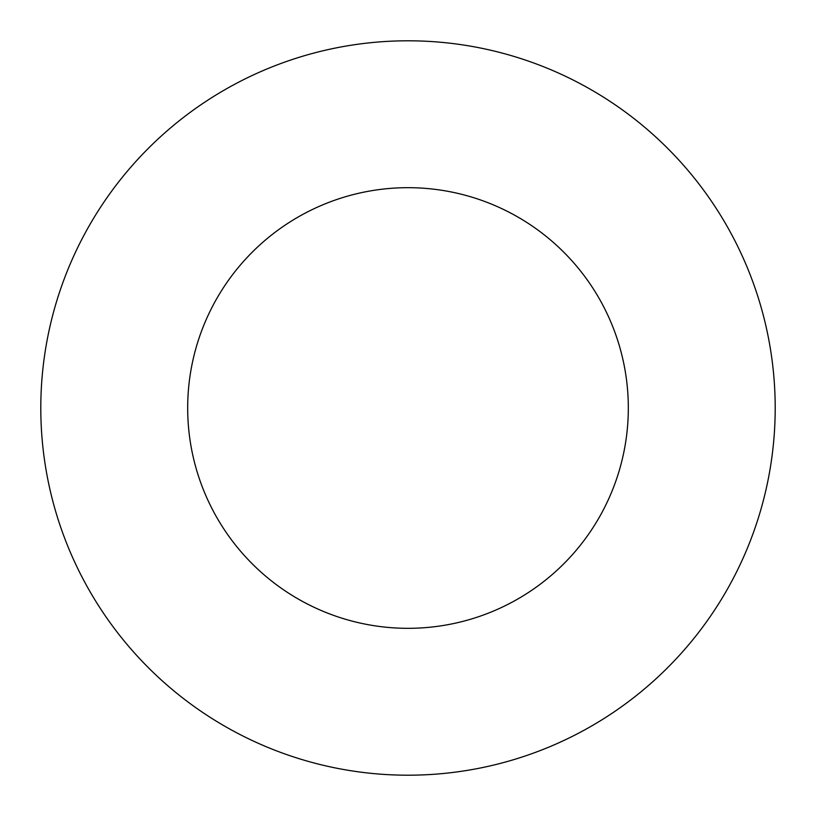 <?xml version="1.0" encoding="UTF-8"?>
<svg xmlns="http://www.w3.org/2000/svg" width="816" height="816" viewBox="0 0 816 816"><rect width="100%" height="100%" fill="white"/><g stroke="black" fill="none" stroke-linecap="round" stroke-linejoin="round"><path stroke-width="0.61" stroke-dasharray="4.08 3.06" d="M775.2 408A367.2 367.2 0 0 1 408 775.2A367.2 367.2 0 0 1 40.8 408A367.2 367.2 0 0 1 408 40.8A367.2 367.2 0 0 1 775.2 408M187.68 408A220.32 220.32 0 0 1 408 187.68A220.32 220.32 0 0 1 628.32 408A220.32 220.32 0 0 0 408 187.68A220.32 220.32 0 0 0 187.68 408A220.32 220.32 0 0 1 408 187.68A220.32 220.32 0 0 1 628.32 408A220.32 220.32 0 0 1 408 628.32A220.32 220.32 0 0 1 187.68 408A220.32 220.32 0 0 0 408 628.32A220.32 220.32 0 0 0 628.32 408A220.32 220.32 0 0 1 408 628.32A220.32 220.32 0 0 1 187.68 408"/><path stroke-width="1.22" d="M775.2 408A367.2 367.2 0 0 1 408 775.2A367.2 367.2 0 0 1 40.8 408A367.2 367.2 0 0 1 408 40.8A367.2 367.2 0 0 1 775.2 408M187.68 408A220.32 220.32 0 0 1 408 187.68A220.32 220.32 0 0 1 628.32 408A220.32 220.32 0 0 1 408 628.32A220.32 220.32 0 0 1 187.68 408"/></g></svg>

